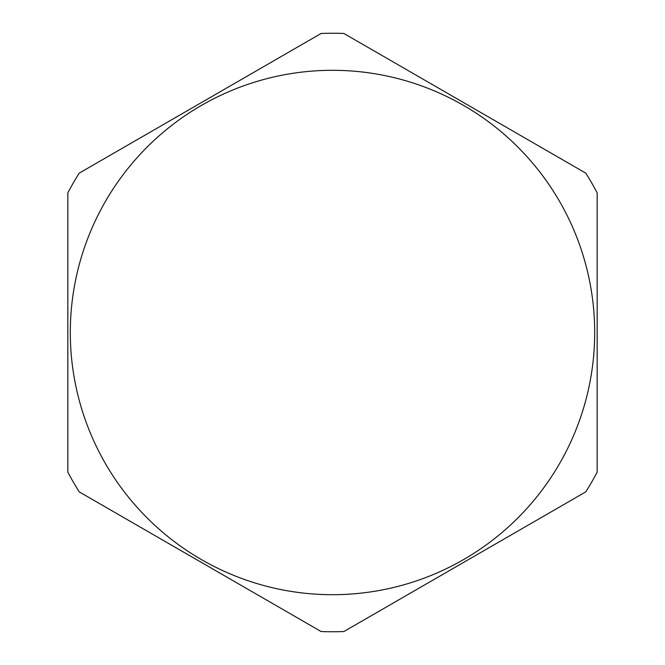 <?xml version="1.0" encoding="UTF-8"?>
<svg xmlns="http://www.w3.org/2000/svg" width="665" height="665" viewBox="0 0 665 665"><rect width="100%" height="100%" fill="white"/><g stroke="black" fill="none" stroke-linecap="round" stroke-linejoin="round"><path stroke-width="1" d="M67.838 192.833L67.838 472.167A299.25 299.25 0 0 0 79.218 491.867L321.12 631.534A299.25 299.25 0 0 0 343.88 631.534L585.782 491.867A299.25 299.25 0 0 0 597.162 472.167L597.162 192.833A299.25 299.25 0 0 0 585.782 173.133L343.88 33.466A299.25 299.25 0 0 0 321.12 33.466L79.218 173.133A299.25 299.25 0 0 0 67.838 192.833M332.5 594.693A262.193 262.193 0 0 0 594.693 332.5A262.193 262.193 0 0 0 332.5 70.307A262.193 262.193 0 0 0 70.307 332.5A262.193 262.193 0 0 0 332.5 594.693"/></g></svg>
